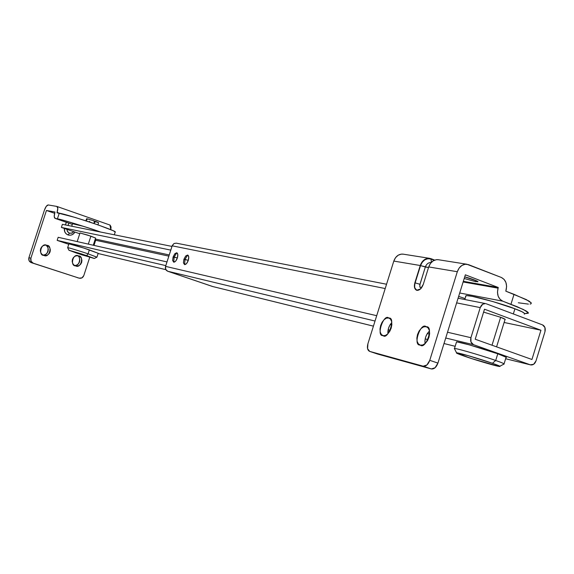 <?xml version="1.0" encoding="UTF-8"?>
<svg xmlns="http://www.w3.org/2000/svg" width="574" height="574" viewBox="0 0 574 574"><rect width="100%" height="100%" fill="white"/><g stroke="black" fill="none" stroke-linecap="round" stroke-linejoin="round"><path stroke-width="0.86" d="M505.278 319.438L500.65 317.286C503.986 318.47 505.429 319.266 504.976 319.661M535.994 360.938L544.97 331.729L535.994 360.938C534.889 363.844 533.131 365.172 530.728 364.928L505.644 358.728L530.311 364.813L473.514 344.687L530.311 364.813L533.655 364.275L535.994 360.938M504.108 322.473L540.945 330.229L531.947 359.489L475.207 339.22L484.499 309.207L540.945 330.229L504.108 322.473M542.574 324.913L486.192 303.754L542.574 324.913C544.92 326.154 545.716 328.421 544.97 331.729L544.941 327.539L542.574 324.913M373.423 326.14L212.423 286.462L373.423 326.154L212.423 286.462L167.708 271.244L375.023 321.031L167.708 271.244L165.692 269.349L165.563 266.372L172.157 245.823L385.204 288.55L172.157 245.823L173.987 243.534L176.369 243.175M390.148 324.669L391.82 325.063L390.148 324.669M427.293 333.587L429.603 334.14L427.293 333.587M445.725 338.014L473.514 344.687C471.024 343.439 470.156 341.114 470.924 337.699L447.519 332.238L470.924 337.699L480.244 307.607L470.924 337.699L470.981 342.018L473.514 344.687L445.725 338.014M455.168 346.294L444.003 343.539M425.162 338.897L428.046 339.621M390.313 330.308L388.11 329.763M500.65 317.286L483.602 312.113L500.65 317.286L492.018 345.225L500.65 317.286M456.639 302.871L480.244 307.607C481.321 304.765 483.071 303.416 485.489 303.567L482.691 304.22L480.244 307.607L456.639 302.871M176.304 243.161L174.051 243.498L172.3 245.457L165.563 266.372L376.702 315.693L165.563 266.372C165.039 268.704 165.757 270.332 167.708 271.244L212.818 286.562M540.945 330.229L484.499 309.207L475.207 339.22L531.947 359.489L540.945 330.229M90.893 236.158L95.593 238.052L87.894 235.153L79.973 232.965L90.893 236.158L88.317 244.115L90.893 236.158M94 245.399L95.664 240.255L168.849 256.14L95.664 240.255L95.262 239.078L95.664 240.255L94 245.399M57.163 240.384L165.8 265.626L57.163 240.384L58.175 237.292L166.991 261.923L58.175 237.292L57.163 240.384L68.758 244.294L57.163 240.384M165.843 269.651L98.125 253.5L165.843 269.651M62.387 224.334L171.97 246.411L62.387 224.334L61.382 227.426L170.779 250.113L61.382 227.426L62.387 224.334M169.23 254.949L95.277 239.035L169.23 254.949M79.75 233.733L61.382 227.426L79.75 233.733M524.277 314.215C525.382 313.246 522.261 311.445 514.921 308.805L513.335 313.942L514.921 308.805C508.908 306.042 472.208 294.95 466.031 295.624L465.744 296.55L465.478 296.284L466.648 295.596L472.201 296.335L492.793 301.529L514.921 308.805L522.082 311.79L525.002 313.684M72.525 223.724L83.316 226.314L96.726 230.662L96.547 231.222L96.726 230.662C91.89 228.897 74.175 223.315 72.561 223.595L71.714 226.213M96.726 230.662L100.565 232.025L96.726 230.662M74.929 232.075C73.501 234.472 71.449 235.491 68.765 235.125L68.033 234.931L69.432 233.223L72.274 232.965L73.702 231.659L71.793 233.188L69.432 233.223L68.105 234.945L68.823 235.139L68.033 234.931L68.564 235.082M74.799 232.032C73.407 234.429 71.413 235.462 68.823 235.139M43.007 255.086C48.015 256.399 50.103 245.708 45.583 245.091M46.243 245.148L46.982 245.335C52.665 245.27 49.429 258.386 44.062 255.48L42.024 254.404L40.847 252.804L40.345 250.831L40.618 248.786L41.601 246.978L43.165 245.686L45.052 245.112L46.982 245.335L48.668 246.318L49.838 247.918L50.333 249.884L50.067 251.921L49.084 253.722L47.527 255.014L45.647 255.595L43.71 255.38C38.135 255.523 41.07 242.458 46.53 245.206L46.243 245.148M74.67 265.525C79.463 266.723 81.573 256.413 77.246 255.695M77.985 255.76L78.667 255.925C84.242 255.861 80.977 268.84 75.754 265.949L73.795 264.894L72.647 263.322L72.166 261.378L72.432 259.355L73.407 257.568L74.929 256.291L76.78 255.717L78.667 255.925L80.303 256.894L81.443 258.465L81.924 260.409L81.659 262.418L80.69 264.205L79.169 265.482L77.332 266.063L75.445 265.862C69.963 266.006 72.948 253.062 78.251 255.81L77.985 255.76M56.84 206.425L56.97 206.461C58.017 207.149 58.067 209.13 57.12 212.402L59.61 213.27L57.12 212.402L59.531 213.255L57.12 212.416L56.998 212.789L75.187 217.453L97.903 224.836L113.43 230.798L115.173 232.111C116.809 231.803 108.378 228.466 89.867 222.102C72.145 216.441 61.942 213.478 59.258 213.205L56.998 212.789L57.795 208.319L56.84 206.425L48.238 204.954L56.84 206.425M56.955 206.453L110.093 225.094L111.055 226.967L110.818 229.65L109.971 225.058M44.428 210.098C45.626 206.798 46.896 205.083 48.238 204.954L46.279 206.324L44.428 210.098L28.915 257.669L44.428 210.098M55.025 212.021L46.444 210.464L54.63 213.313L46.444 210.464L30.881 258.214L31.061 261.256L33.242 263.201L31.269 262.641L79.147 278.16L33.242 263.201L79.147 278.16L81.953 277.866L83.818 275.549L89.738 257.281L83.818 275.549C82.936 277.673 81.436 278.555 79.327 278.211L31.269 262.641L29.095 260.696L28.915 257.669L30.881 258.214L46.444 210.464L55.025 212.021L54.903 212.394L55.025 212.021M43.638 255.064L45.518 254.483L47.061 253.199L48.044 251.405L48.309 249.374L47.821 247.416L46.645 245.823M75.23 265.497L77.067 264.923L78.581 263.645L79.542 261.873L79.808 259.864L79.334 257.927M85.354 226.938L63.728 220.387L55.161 218.407L72.324 224.341L55.161 218.407L57.422 218.845L59.258 213.205L57.422 218.845C59.768 219.103 69.081 221.801 85.354 226.938M72.317 224.348L55.082 218.385C54.006 217.682 53.949 215.695 54.896 212.409L54.221 216.477L55.161 218.407M65.414 224.943L66.29 222.267L65.414 224.943M93.612 245.313L95.549 239.351L93.612 245.313M68.033 234.931L66.154 233.812L64.84 232.004L64.36 228.452C64.087 231.595 65.314 233.754 68.033 234.931M33.242 263.201C31.132 262.261 30.35 260.596 30.881 258.214L28.915 257.669C28.384 260.044 29.174 261.701 31.269 262.641L33.242 263.201M69.432 233.223L67.309 231.265L66.928 229.335L67.567 231.738L69.432 233.223M68.041 225.474L68.801 223.135L68.041 225.474M66.354 222.289L65.486 224.958L66.354 222.289M68.105 234.945C65.386 233.776 64.166 231.616 64.431 228.474C64.166 231.616 65.386 233.776 68.105 234.945M184.555 264.621L185.022 259.462L183.888 259.355L183.436 262.777L184.555 264.621L183.45 262.87L183.888 259.355L188.308 260.316C189.09 257.389 188.86 255.631 187.626 255.043L185.022 259.462L187.626 255.043L185.797 255.918L183.895 259.326L185.617 256.119L187.626 255.043L188.746 256.779L188.308 260.316L186.572 263.566L184.555 264.621C185.983 264.614 187.232 263.172 188.308 260.316L185.022 259.462L184.555 264.621M173.707 262.189L174.166 257.109L173.09 257.009L172.638 260.438L173.707 262.189L172.645 260.474L173.09 257.009L177.366 257.941C178.141 255.064 177.926 253.335 176.727 252.761L174.166 257.109L176.727 252.761L174.991 253.586L173.097 256.98L174.776 253.823L176.727 252.761L177.804 254.461L177.366 257.941L175.666 261.141L173.707 262.189C175.092 262.174 176.311 260.754 177.366 257.941L174.166 257.109L173.707 262.189M431.117 262.533C428.434 262.44 426.511 263.932 425.348 267.003L419.96 284.281L419.824 286.792L421 288.069L420.713 288.758L421.309 288.091M438.45 259.742L438.027 259.678C433.693 259.541 430.586 261.959 428.713 266.932L423.282 284.345C421.718 288.406 419.601 290.415 416.932 290.358L414.593 287.789L414.866 282.767L420.254 265.511L393.807 261.077L367.92 343.726L367.582 348.705L369.706 351.403L377.57 354.036L431.325 368.939L423.174 366.198L369.706 351.403L423.174 366.198L426.913 364.978L429.761 360.329L457.313 271.724C459.236 266.601 462.4 264.105 466.82 264.234L501.36 277.472C505.881 279.904 507.43 284.238 506.024 290.48L505.809 291.169L526.394 299.628L531.352 303.043M420.333 345.132L420.096 345.06C412.548 345.713 420.656 321.978 426.087 326.656L428.068 327.876L429.323 330.323L429.639 333.63L428.972 337.297L427.429 340.741L425.234 343.446L422.744 344.981L420.333 345.132L418.374 343.876L417.154 341.415L416.853 338.122L417.52 334.506L419.049 331.098L421.208 328.407L423.677 326.85L426.389 326.742C434.03 326.132 425.678 350.004 420.333 345.132M429.481 331.04C426.059 334.42 424.588 338.603 425.069 343.589L424.904 340.927L425.564 337.318L427.085 333.925L429.481 331.04M383.123 335.654L382.915 335.596C375.92 336.314 383.697 313.504 388.663 317.939L390.478 319.087L391.604 321.418L391.855 324.583L391.195 328.091L389.724 331.399L387.672 334.003L385.348 335.496L383.123 335.654L381.33 334.47L380.232 332.131L379.995 328.988L380.655 325.515L382.105 322.244L384.135 319.653L386.438 318.139L388.928 318.018C396.003 317.336 388.017 340.267 383.123 335.654M391.812 322.574C388.978 325.688 387.68 329.419 387.902 333.781L388.498 328.249L389.947 324.992L391.812 322.574M475.932 280.55L475.595 281.64L464.215 278.483L475.595 281.64L475.932 280.55M403.292 254.174L402.876 254.11C398.643 253.973 395.622 256.291 393.807 261.077L420.254 265.511L414.866 282.767C413.876 286.627 414.464 289.131 416.638 290.279L420.534 288.937L423.282 284.345L428.713 266.932L457.313 271.724L428.713 266.932L430.493 263.38L433.205 260.833L436.434 259.678L438.514 259.749M431.153 258.731L434.683 260.101L431.153 258.731L427.924 258.329L424.717 259.47L422.026 261.995L420.254 265.511C422.12 260.589 425.198 258.192 429.51 258.329L431.153 258.731M530.046 304.055L530.957 303.84L531.337 303.007L528.941 301.013L514.024 294.326L510.953 304.277L514.024 294.326L505.809 291.169L506.62 286.426L505.938 282.53L504.094 279.387L501.36 277.472L468.492 264.65L465.191 264.234L461.905 265.432L459.135 268.065L457.313 271.724L429.761 360.329L437.926 363.105L465.349 274.824L498.275 287.495L498.074 288.17L463.132 281.97L498.074 288.17L497.471 292.245L498.146 296.134L499.983 299.262L502.709 301.149L459.709 292.998L502.709 301.149L517.21 306.753L525.92 310.835L527.879 312.184L528.389 313.182L524.995 313.669L528.353 312.773L523.359 309.479L502.709 301.149C498.21 298.76 496.661 294.44 498.067 288.191L498.275 287.495L463.333 281.325L498.275 287.495L465.349 274.824L437.926 363.105L435.085 367.74L431.325 368.939L377.57 354.036L369.584 351.36C367.46 350.233 366.908 347.686 367.92 343.726L393.807 261.077L395.536 257.661L398.177 255.215L401.319 254.11L403.35 254.182M477.532 281.812C480.259 281.985 470.264 278.153 464.71 276.898L476.714 280.908L477.733 281.576L475.595 281.64L477.64 281.468M528.403 304.112L518.308 302.771M458.648 296.421L465.127 298.552L458.648 296.421M431.325 368.939C434.123 369.254 436.326 367.31 437.926 363.105L429.761 360.329C428.154 364.547 425.958 366.506 423.174 366.198L431.325 368.939M431.174 262.54C428.398 262.497 426.46 263.983 425.348 267.003L428.527 267.541L420.527 265.611L422.234 262.218L424.832 259.785L427.924 258.68L431.038 259.068L434.209 260.295L431.038 259.068L431.347 262.361L431.038 259.068C426.295 257.941 422.794 260.122 420.527 265.611L425.348 267.003L419.773 285.041L420.046 287.337L421.309 288.098M415.138 282.867L420.527 265.611L415.138 282.867C414.17 286.534 414.686 289.009 416.688 290.3C414.686 289.088 414.17 286.613 415.138 282.867L419.96 284.281M454.601 349.021L454.493 348.461C459.48 348.841 490.505 358.456 495.699 360.501L497.773 353.785C492.585 351.704 461.568 342.118 456.545 341.86L456.395 342.334L457.062 341.91L469.417 344.895L497.773 353.785L495.699 360.501C490.461 358.427 458.274 348.483 454.307 348.454L454.601 349.021M464.237 356.117C457.456 353.735 455.067 352.651 457.069 352.852C460.477 353.218 480.983 359.259 492.427 363.285L495.699 360.501L492.427 363.285L497.766 365.258L500.047 366.348L498.971 366.406L471.627 358.592L456.409 353.017L467.896 355.579L492.427 363.285C499.531 365.803 501.662 366.829 498.813 366.377C494.214 365.602 475.114 359.927 464.237 356.117M490.174 351.202L490.347 350.649M499.882 366.219L503.699 364.217C504.926 363.973 502.257 362.732 495.699 360.501C501.97 362.632 504.718 363.88 503.943 364.246M504.08 363.794L505.981 357.638C506.77 357.215 504.037 355.93 497.773 353.785L506.512 357.415M94.229 223.566L94.071 220.854L87.478 218.873L86.545 220.237L86.538 218.794M67.682 247.753L67.667 247.659C68.966 247.645 83.969 252.395 88.087 253.83L89.365 249.898C85.246 248.456 70.25 243.706 68.93 243.756L67.667 247.659M94.394 258.451L96.891 257.174L88.087 253.83L86.674 255.609L94.208 258.472L76.78 253.163L69.045 250.25L86.674 255.609L88.087 253.83C83.933 252.381 68.543 247.516 67.639 247.667L68.966 250.25L81.766 253.995L94.409 258.472L81.608 254.748L68.945 250.271M96.956 257.102L98.19 253.292L89.365 249.898L88.087 253.83L96.934 257.174M98.19 253.292L83.696 248.025L68.909 243.835M98.463 222.719L94.15 221.155L95.801 221.456L94.531 222.64L95.801 221.456L98.606 222.719L97.932 224.843M89.731 221.736L89.63 221.313M86.703 218.73L87.399 218.974L86.703 218.73L86.545 220.237L87.478 218.873L94.071 220.854L94.28 223.408M176.182 243.139L386.553 284.238M458.088 298.215L485.353 303.538M505.637 358.743L530.519 364.877M165.85 269.665L98.118 253.514M80.008 232.944L77.196 241.597M464.818 299.528L466.031 295.624M115.173 232.111L114.305 234.795M79.198 278.175L77.203 277.601M185.797 255.918L183.967 259.305L183.436 262.777M174.991 253.586L173.154 256.958L172.638 260.438M438.141 259.692L466.863 264.234M429.553 258.329L402.984 254.124M377.462 354L369.62 351.374M454.493 348.461L456.545 341.86M456.588 352.802L454.307 348.454M505.098 319.266L496.582 346.854M85.892 220.796L86.559 218.737M95.614 237.995L93.268 245.234"/></g></svg>
